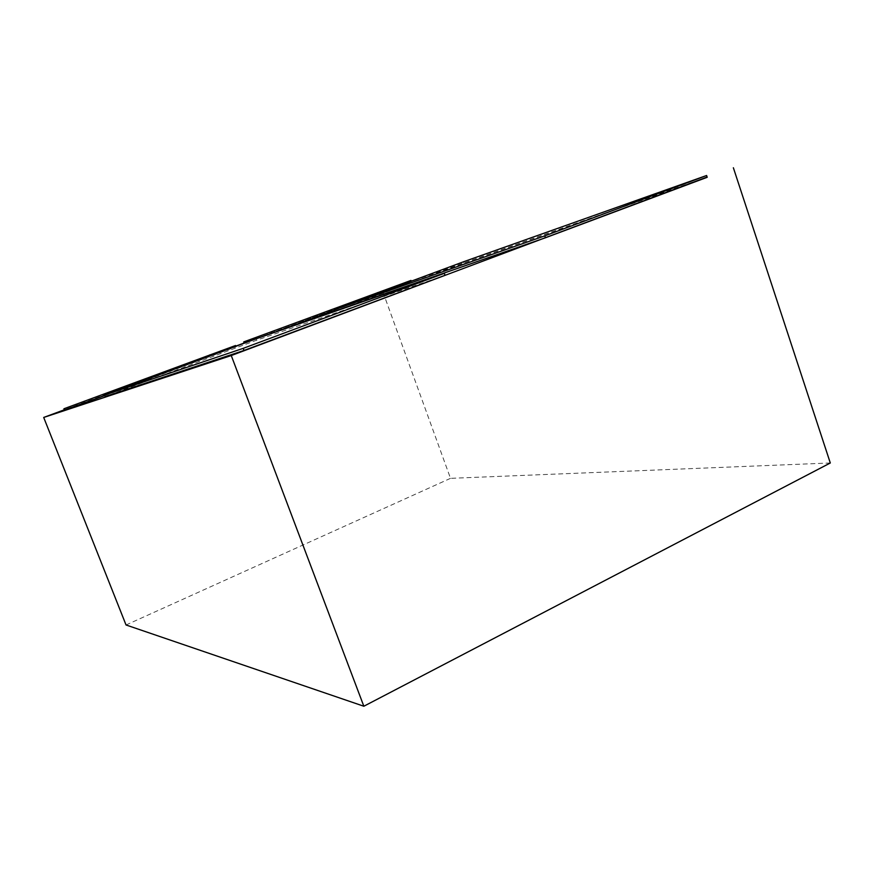 <?xml version="1.0" encoding="UTF-8"?>
<svg xmlns="http://www.w3.org/2000/svg" width="874" height="874" viewBox="0 0 874 874"><rect width="100%" height="100%" fill="white"/><g stroke="black" fill="none" stroke-linecap="round" stroke-linejoin="round"><path stroke-width="0.66" stroke-dasharray="4.37 3.28" d="M707.197 177.291L464.061 263.063L334.622 311.21M249.319 341.33L278.719 330.94M334.294 310.292L411.425 281.636L377.71 293.533L244.163 343.121M707.11 177.04L382.768 291.566L244.13 343.034M235.783 346.137L64.326 409.786M104.76 395.572L236.035 346.803L210.121 355.762L64.436 410.059M445.052 275.299L256.541 340.248L105.142 396.556M377.295 292.386L377.71 293.533M830.3 462.98L450.503 478.34L382.768 291.566M450.503 478.34L126.042 624.976M209.662 354.549L210.121 355.762M83.751 401.232L84.243 402.488M463.591 261.752L464.061 263.063M256.016 338.839L256.541 340.248"/><path stroke-width="1.31" d="M545.452 237.761L707.197 177.291L706.596 175.499L463.591 261.752L334.119 309.833L334.622 311.21L545.452 237.761L544.786 235.86L706.596 175.499M243.715 341.92L410.988 280.423L243.715 341.92L244.163 343.121L249.319 341.33M278.719 330.94L334.294 310.292M244.13 343.034L235.783 346.137M64.326 409.786L43.7 417.444L231.26 355.543L707.11 177.04M63.922 408.77L235.554 345.514L63.922 408.77L64.436 410.059L104.76 395.572M244.032 350.452L445.052 275.299L444.342 273.333L256.016 338.839L104.563 395.081L105.142 396.556L244.032 350.452L243.234 348.344L444.342 273.333M271.29 332.262L271.705 333.376M410.988 280.423L411.261 281.188M231.26 355.543L363.846 706.236L126.042 624.976L43.7 417.444M363.846 706.236L830.3 462.98L733.362 167.764M235.554 345.514L235.849 346.322M76.3 404.596L76.836 405.951M334.119 309.833L544.786 235.86M104.563 395.081L243.234 348.344"/></g></svg>
